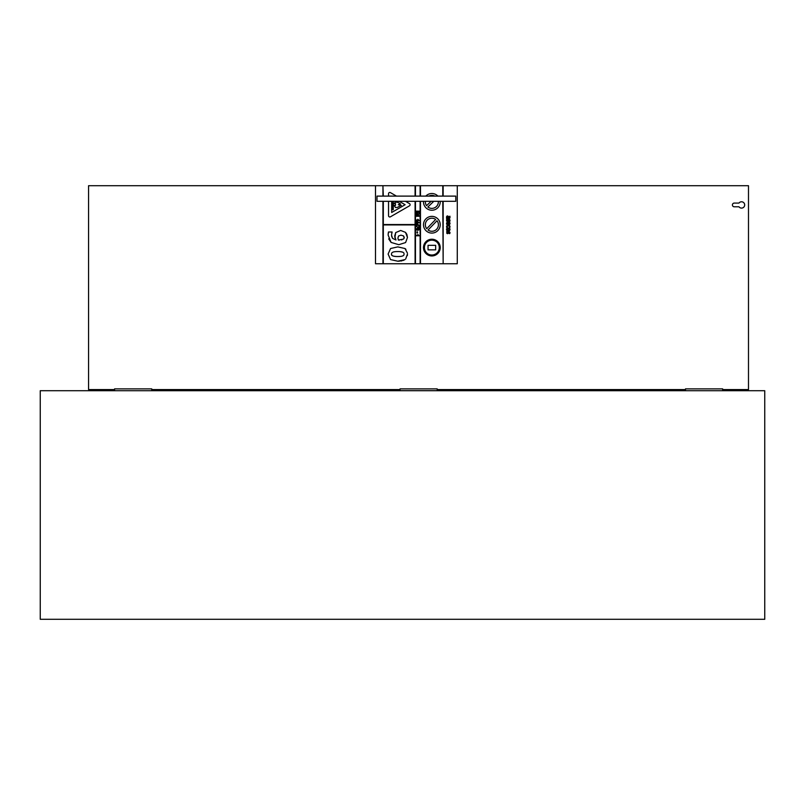 <?xml version="1.0" encoding="UTF-8"?>
<svg xmlns="http://www.w3.org/2000/svg" width="805" height="805" viewBox="0 0 805 805"><rect width="100%" height="100%" fill="white"/><g stroke="black" fill="none" stroke-linecap="round" stroke-linejoin="round"><path stroke-width="1.21" d="M722.659 390.717L722.659 388.865L722.659 390.717M685.488 390.717L685.488 388.865L722.659 388.865L685.488 388.865L685.488 390.717M114.582 390.717L114.582 388.865L151.753 388.865L151.753 390.717M40.25 390.717L764.75 390.717L764.75 619.297L40.25 619.297L40.25 390.717M437.206 390.656L400.035 390.656L400.035 388.865L437.206 388.865L437.206 390.717M88.57 389.57L114.582 389.57L88.57 389.57L88.57 185.703L382.939 185.703L382.939 196.108M151.753 389.57L400.035 389.57L151.753 389.57M437.206 389.57L685.488 389.57L437.206 389.57M742.723 389.57L742.723 390.717L742.723 389.57L748.489 389.57L722.659 389.57L740.499 389.57L740.499 390.717M748.489 389.57L748.489 185.703L457.28 185.703L457.28 263.758L443.153 263.758L443.153 201.31M738.97 206.794A3.16 3.16 0 0 0 743.639 207.288A3.16 3.16 0 0 0 743.639 202.588A3.16 3.16 0 0 0 738.97 203.081L734.271 203.081A1.862 1.862 0 0 0 732.409 204.933A1.862 1.862 0 0 0 734.271 206.794L738.97 206.794M455.791 201.31L376.992 201.31L376.992 196.108L455.791 196.108L455.791 201.31M388.131 235.08L391.099 242.436L398.827 244.69L405.599 242.557L407.461 237.505L405.529 232.373L400.709 230.472L395.738 232.565L394.681 236.006L395.969 239.991L392.528 238.35L391.522 235.13L392.095 231.991L388.453 231.991L388.131 235.08L388.252 233.259M399.522 240.071L398.364 240.041L397.922 238.069L398.545 236.016L400.95 235.161L403.536 235.925L404.291 237.495L403.536 239.085L398.364 240.041M404.191 238.169L403.536 235.925M401.474 239.93L402.017 239.81M395.969 239.991L395.517 239.216M394.873 237.706L395.738 232.565M391.522 235.13L391.763 236.901M392.095 232.353L391.723 233.349M391.099 242.436L388.684 238.874M405.529 232.373L406.837 234.325M406.857 234.366L407.461 237.505M416.749 223.619L416.145 225.39L419.133 225.39L416.749 223.619M417.242 224.837L417.242 224.152L418.258 224.837L417.242 224.837M417.242 223.448L419.133 222.593L416.749 221.305L416.145 223.076L417.242 223.448M418.258 222.522L417.242 222.522L417.242 221.838L418.258 222.522M419.083 227.976L419.083 226.024L418.55 227.322L416.145 226.426L419.083 227.976M416.145 226.426L418.55 227.322M416.145 215.68L416.145 216.283L419.123 216.283L419.123 215.73L417.121 215.73L419.123 213.919L416.145 213.919L416.145 214.472L418.097 214.472L416.145 215.68M418.288 235.221L416.145 235.221L416.145 235.795L419.133 235.795L417.865 234.486M447.027 226.648L448.274 225.682L449.542 226.648L448.274 225.682L447.027 226.648L447.429 227.644L446.795 227.644L447.057 225.45M449.542 226.648L449.391 227.231L449.542 226.648M449.391 227.231L449.774 227.644L450.035 226.658L449.774 227.644M450.035 226.658L449.572 225.531L450.035 226.658M447.942 225.118L448.606 225.118M448.274 225.098L446.966 225.531L446.534 226.658L446.966 225.531M446.534 226.658L446.614 227.211L446.534 226.658M449.975 222.905L448.264 221.868L446.534 223.549L447.429 224.696L447.027 223.549L448.224 222.442L448.526 224.756L450.045 223.418L448.526 224.756M448.657 224.203L448.657 222.442L449.582 223.388L448.657 224.203L449.582 223.388L449.321 224.011M449.321 222.713L448.657 222.442M447.027 223.549L448.224 222.442L447.027 223.549L447.429 224.665M446.624 224.182L446.825 222.492M447.661 221.939L448.717 221.908M450.045 223.418L449.673 224.384L450.045 223.418M417.453 211.745L417.453 213.245L417.956 211.745L418.62 211.745L419.123 213.355L419.123 211.141L416.145 211.141L416.145 213.406L416.648 211.745L417.453 211.745M446.966 218.004L446.513 216.917L446.604 218.568L449.784 218.205L449.884 216.173L448.808 218.004L448.556 216.515L447.58 215.901L446.513 216.917L447.58 215.901L448.788 217.662M447.429 218.004L447.62 216.485L448.365 218.004L447.429 218.004L447.037 217.119L447.429 218.004M448.224 217.008L447.62 216.485L447.037 217.119M450.035 217.199L449.884 216.173L449.784 218.205L448.898 218.568L450.035 217.199L449.784 218.205M446.513 216.917L446.674 217.602L446.805 216.203L447.58 215.901L448.556 216.515M446.805 216.203L447.58 215.901L446.805 216.203M448.918 218.004L449.532 217.199M418.288 219.986L416.145 219.986L416.145 220.56L419.133 220.56L417.865 219.252M447.439 219.161L446.805 219.161L446.835 221.244L447.57 221.576L449.089 219.745L449.19 221.456L449.794 221.456L450.035 220.419L449.009 219.171L447.117 220.801L447.439 219.161M449.089 219.745L449.562 220.409L449.089 219.745L447.57 221.576L446.523 220.268L446.805 219.161L446.835 221.244L446.523 220.268M448.466 220.832L446.835 221.244M447.439 219.191L447.5 221.003M447.167 219.614L447.006 220.288M447.972 220.51L448.144 219.795M449.985 219.976L449.009 219.171L448.103 219.906L449.351 219.232M450.035 220.419L449.794 221.456M417.171 228.358L416.145 228.982M416.094 229.294L416.396 229.968L416.094 229.294M416.396 229.968L417.614 230.26L416.396 229.968M418.66 229.294L416.567 229.294L418.66 229.294M417.614 228.932L416.567 229.294M417.614 230.26L418.821 229.978L417.614 230.26M418.821 229.978L419.133 229.294L418.821 229.978M419.133 229.294L418.831 228.63L419.133 229.294M418.831 228.63L417.614 228.338L418.831 228.63M448.284 227.916L446.513 229.415L448.284 230.904L450.045 229.415L448.284 227.916L446.986 228.318M448.284 230.331L446.996 229.415L448.284 228.499L449.562 229.415L448.294 230.331L446.996 229.415L448.284 228.499L449.562 229.415M449.582 230.502L446.956 230.482M446.715 230.19L446.594 228.902M449.975 228.922L449.814 230.24M416.94 231.86L416.94 232.977L417.513 232.977L417.513 231.86L416.94 231.86M447.439 231.277L446.805 231.277L446.835 233.359L447.57 233.702L449.089 231.87L449.19 233.571L449.794 233.571L450.035 232.544L449.009 231.297L447.5 233.128L447.167 231.739M448.606 232.353L447.57 233.702L446.835 233.359L446.805 231.277L446.835 233.359M448.466 232.957L447.57 233.702M447.117 232.927L449.009 231.297L450.035 232.544L449.794 233.571M447.5 233.128L447.972 232.625M449.009 231.297L448.103 232.021L449.009 231.297L450.035 232.544M388.101 254.058L390.576 248.514L388.101 254.058L390.546 259.582L397.791 261.212L404.945 259.602L403.084 260.508M401.926 260.83L400.739 261.031M399.572 261.152L397.791 261.212M405.68 258.999L407.461 254.058L407.35 255.557M407.421 253.122L405.016 248.534L405.901 249.309M397.771 251.573C402.168 251.512 404.251 252.337 404.019 254.058C404.241 255.779 402.168 256.594 397.791 256.523C393.142 256.473 391.059 255.648 391.542 254.058C391.351 252.337 393.424 251.512 397.771 251.573M402.681 252.166L400.216 251.663M405.016 248.534L397.791 246.894L390.576 248.514M391.542 254.058C391.341 255.769 393.424 256.584 397.791 256.523L400.216 256.433M420.482 196.108L420.482 185.703L415.088 185.703L415.088 196.108M382.939 201.31L382.939 263.758L420.482 263.758L420.482 201.31M457.28 185.703L442.78 185.703L442.78 196.108M392.337 201.31L392.337 209.703L393.283 209.703L393.283 201.31M435.666 245.324L428.049 245.324L428.049 249.852L435.666 249.852L435.666 245.324M399.21 201.31L405.116 204.722L391.673 212.48L391.673 201.31M388.533 201.31L388.533 215.73A1.268 1.268 0 0 0 390.425 216.817L409.493 205.818A1.268 1.268 0 0 0 409.493 203.625L405.489 201.31M396.473 196.108L390.425 192.616A1.268 1.268 0 0 0 388.533 193.713L388.533 196.108M437.004 220.741A6.5 6.5 0 0 1 428.049 230.009L437.004 220.741M426.72 228.711A6.5 6.5 0 0 1 435.666 219.453L426.72 228.711M431.862 233.088A8.362 8.362 0 0 0 439.097 220.55A8.362 8.362 0 0 0 424.617 220.55A8.362 8.362 0 0 0 431.862 233.088M420.109 185.703L420.109 196.108M420.109 201.31L420.109 263.758M383.311 263.758L383.311 224.917L415.088 224.917L415.088 263.758M415.088 201.31L415.088 224.545L383.311 224.545L383.311 201.31M383.311 196.108L382.939 185.703M415.461 263.758L415.461 201.31M415.461 196.108L415.461 185.703M443.153 196.108L443.153 185.703M442.78 201.31L443.153 263.758M438.343 201.31A6.5 6.5 0 0 1 427.858 206.996L433.784 201.31M431.098 201.31L426.57 205.657A6.5 6.5 0 0 1 425.382 201.31M428.834 196.108A6.5 6.5 0 0 1 434.881 196.108M423.511 201.31A8.362 8.362 0 0 0 431.862 210.236A8.362 8.362 0 0 0 440.204 201.31M437.92 196.108A8.362 8.362 0 0 0 425.795 196.108M431.862 255.024A7.436 7.436 0 0 1 425.422 243.875A7.436 7.436 0 0 1 438.292 243.875A7.436 7.436 0 0 1 431.862 255.024M431.862 255.95A8.362 8.362 0 0 0 439.097 243.402A8.362 8.362 0 0 0 424.617 243.402A8.362 8.362 0 0 0 431.862 255.95M395.517 202.095L393.927 203.625L395.517 203.625L395.517 205.356L394.128 205.356L395.517 207.559L397.358 207.408L401.343 205.356L398.264 204.722L400.437 203.896L397.811 202.337L395.517 202.095M420.482 263.758L442.78 263.758M442.78 185.703L420.482 185.703M415.088 185.703L383.311 185.703M382.939 263.758L375.502 263.758L375.502 185.703"/></g></svg>
